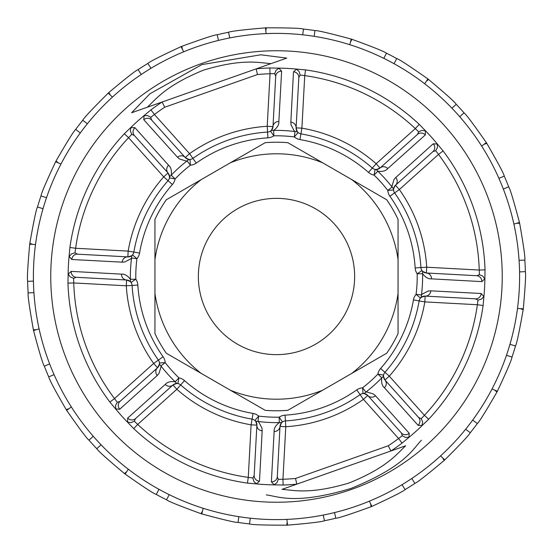 <?xml version="1.0" encoding="UTF-8"?>
<svg xmlns="http://www.w3.org/2000/svg" width="553" height="553" viewBox="0 0 553 553"><rect width="100%" height="100%" fill="white"/><g stroke="black" fill="none" stroke-linecap="round" stroke-linejoin="round"><path stroke-width="0.83" d="M351.183 39.069A248.898 248.898 17.2 0 1 351.936 39.311C373.185 47.04 384.694 51.678 386.464 53.212L383.789 58.342A243.106 243.106 0 0 0 314.18 36.332L314.94 30.588C317.27 30.346 329.346 33.173 351.183 39.069L349.814 44.71M265.475 27.85A248.898 248.898 -2.8 0 1 266.263 27.816C288.88 27.809 301.281 28.231 303.466 29.067L302.705 34.804A243.106 243.106 0 0 0 229.765 37.929L228.513 32.274C230.622 31.251 242.94 29.772 265.475 27.85L266.117 33.615M181.094 46.611A248.898 248.898 -22.8 0 1 181.819 46.314C203.075 38.579 214.868 34.728 217.211 34.77L218.456 40.424A243.106 243.106 0 0 0 150.983 68.296L147.879 63.415C149.504 61.736 160.577 56.13 181.094 46.611L183.665 51.816M108.222 93.104A248.898 248.898 -42.8 0 1 108.803 92.579C126.125 78.035 135.893 70.383 138.112 69.623L141.215 74.51A243.106 243.106 0 0 0 87.346 123.782L82.756 120.257C83.71 118.121 92.199 109.072 108.222 93.104L112.418 97.114M55.646 161.718A248.898 248.898 -62.8 0 1 56.012 161.027C67.321 141.437 73.881 130.909 75.699 129.43L80.289 132.962A243.106 243.106 0 0 0 46.521 197.691L40.998 195.942C41.164 193.605 46.051 182.2 55.646 161.718L60.961 164.054M29.71 244.177A248.898 248.898 -82.8 0 1 29.814 243.403C33.74 221.124 36.304 208.986 37.507 206.981L43.03 208.723A243.106 243.106 0 0 0 33.436 281.097L27.65 281.346C27.007 279.099 27.698 266.705 29.71 244.177L35.503 244.55M33.539 330.535A248.898 248.898 -102.8 0 1 33.367 329.768C29.44 307.496 27.698 295.212 28.148 292.91L33.927 292.668A243.106 243.106 0 0 0 49.666 363.957L44.316 366.169C42.94 364.268 39.353 352.392 33.539 330.535L39.104 328.904M66.671 410.374A248.898 248.898 -122.8 0 1 66.249 409.711C54.941 390.128 49.099 379.178 48.733 376.863L54.083 374.658A243.106 243.106 0 0 0 93.257 436.262L88.985 440.167C87.049 438.861 79.611 428.928 66.671 410.374L71.344 406.939M125.116 474.066A248.898 248.898 -142.8 0 1 124.494 473.589C107.164 459.052 97.936 450.757 96.796 448.711L101.068 444.806A243.106 243.106 0 0 0 158.953 489.301L156.271 494.43C154.004 493.864 143.614 487.075 125.116 474.066L128.331 469.241M201.817 513.931A248.898 248.898 -162.8 0 1 201.064 513.689C179.815 505.96 168.306 501.322 166.536 499.788L169.211 494.659A243.106 243.106 0 0 0 238.82 516.668L238.06 522.412C235.73 522.654 223.654 519.827 201.817 513.931L203.186 508.29M287.525 525.15A248.898 248.898 177.2 0 1 286.737 525.184C264.12 525.191 251.719 524.769 249.534 523.933L250.295 518.196A243.106 243.106 0 0 0 323.235 515.071L324.487 520.726C322.378 521.749 310.06 523.228 287.525 525.15L286.883 519.385M371.54 506.534A248.898 248.898 -22.4 0 1 371.181 506.686C349.925 514.421 338.132 518.272 335.789 518.23L334.544 512.576A243.106 243.106 0 0 0 402.017 484.705L405.121 489.585C403.496 491.264 392.423 496.87 371.906 506.389A248.898 248.898 157.4 0 1 371.54 506.534M444.778 459.896A248.898 248.898 137.2 0 1 444.197 460.421C426.875 474.965 417.107 482.617 414.888 483.377L411.785 478.49A243.106 243.106 0 0 0 465.654 429.218L470.244 432.743C469.29 434.879 460.801 443.928 444.778 459.896L440.582 455.886M497.354 391.282A248.898 248.898 117.2 0 1 496.988 391.973C485.679 411.563 479.119 422.091 477.301 423.57L472.711 420.038A243.106 243.106 0 0 0 506.479 355.309L512.002 357.058C511.836 359.395 506.949 370.8 497.354 391.282L492.039 388.946M523.29 308.823A248.898 248.898 97.2 0 1 523.186 309.597C519.26 331.876 516.696 344.014 515.493 346.019L509.97 344.277A243.106 243.106 0 0 0 519.564 271.903L525.35 271.654C525.993 273.901 525.302 286.295 523.29 308.823L517.497 308.45M519.461 222.465A248.898 248.898 77.2 0 1 519.633 223.232C523.56 245.504 525.302 257.788 524.852 260.09L519.073 260.332A243.106 243.106 0 0 0 503.334 189.043L508.684 186.831C510.06 188.732 513.647 200.608 519.461 222.465L513.896 224.096M486.329 142.626A248.898 248.898 57.2 0 1 486.751 143.289C498.059 162.872 503.901 173.822 504.267 176.137L498.917 178.343A243.106 243.106 0 0 0 459.743 116.738L464.015 112.833C465.951 114.139 473.389 124.072 486.329 142.626L481.656 146.061M427.884 78.934A248.898 248.898 37.2 0 1 428.506 79.411C445.836 93.948 455.064 102.243 456.204 104.289L451.932 108.194A243.106 243.106 0 0 0 394.047 63.699L396.729 58.57C398.996 59.136 409.386 65.925 427.884 78.934L424.669 83.759M456.204 104.289A248.898 248.898 0 0 1 464.015 112.833M504.267 176.137A248.898 248.898 0 0 1 508.684 186.831M524.852 260.09A248.898 248.898 0 0 1 525.35 271.654M515.493 346.019A248.898 248.898 0 0 1 512.002 357.058M477.301 423.57A248.898 248.898 0 0 1 470.244 432.743M414.888 483.377A248.898 248.898 0 0 1 405.121 489.585M369.335 501.184L371.906 506.389M335.789 518.23A248.898 248.898 0 0 1 324.487 520.726M249.534 523.933A248.898 248.898 0 0 1 238.06 522.412M166.536 499.788A248.898 248.898 0 0 1 156.271 494.43M96.796 448.711A248.898 248.898 0 0 1 88.985 440.167M48.733 376.863A248.898 248.898 0 0 1 44.316 366.169M28.148 292.91A248.898 248.898 0 0 1 27.65 281.346M37.507 206.981A248.898 248.898 0 0 1 40.998 195.942M75.699 129.43A248.898 248.898 0 0 1 82.756 120.257M138.112 69.623A248.898 248.898 0 0 1 147.879 63.415M217.211 34.77A248.898 248.898 0 0 1 228.513 32.274M303.466 29.067A248.898 248.898 0 0 1 314.94 30.588M386.464 53.212A248.898 248.898 0 0 1 396.729 58.57M201.472 63.588A225.742 225.742 0 0 1 498.398 317.982A225.742 225.742 0 0 1 129.63 447.93A225.742 225.742 0 0 1 201.472 63.588M69.899 247.468L75.623 248.269L75.008 252.866L77.503 254.173L127.847 256.889L131.559 255.804L132.54 254.892L136.923 258.673A140.711 140.711 0 0 0 135.817 279.203L131.054 282.493L130.176 281.484L126.602 280.005L76.259 277.288L73.632 278.318L73.749 282.949L67.971 283.136L68.15 272.982A208.377 208.377 0 0 1 68.98 257.58L69.899 247.468A208.633 208.633 0 0 1 124.356 133.743L131.662 126.685A208.377 208.377 0 0 1 143.137 116.386L150.941 109.881A208.633 208.633 0 0 1 162.133 102.008L131.607 112.757L149.87 93.823L201.831 64.611L260.76 54.795L286.731 58.093L256.212 68.855A208.633 208.633 0 0 1 269.864 67.971L280.018 68.15A208.377 208.377 0 0 1 295.42 68.98L305.533 69.899A208.633 208.633 0 0 1 419.257 124.356L426.315 131.662A208.377 208.377 0 0 1 436.614 143.137L443.119 150.941A208.633 208.633 0 0 1 485.029 269.864L484.85 280.018A208.377 208.377 0 0 1 484.02 295.42L483.101 305.533L477.377 304.731L477.992 300.134L475.497 298.827L425.153 296.111L421.441 297.196L420.46 298.108A5.786 5.786 0 0 1 425.153 296.111A5.786 5.412 -86.9 0 0 430.849 290.837L481.2 293.498L483.799 296.505L484.02 295.42M483.101 305.533A208.633 208.633 0 0 1 428.644 419.257L421.338 426.315A208.377 208.377 0 0 1 409.863 436.614L402.059 443.119L398.582 438.501L402.266 435.695L401.423 432.999L367.745 395.478L364.351 393.618L363.017 393.577A5.786 5.786 0 0 1 367.745 395.478L363.439 399.349A150.499 150.499 0 0 1 285.783 426.709L282.949 479.251L283.136 485.029L272.982 484.85A208.377 208.377 0 0 1 257.58 484.02L247.468 483.101A208.633 208.633 0 0 1 133.743 428.644L126.685 421.338A208.377 208.377 0 0 1 116.386 409.863L109.881 402.059A208.633 208.633 0 0 1 67.971 283.136M402.059 443.119A208.633 208.633 0 0 1 390.867 450.992L281.989 489.37C293.975 490.193 309.618 494.7 348.881 483.066C387.01 467.707 396.936 453.889 405.681 445.78L390.895 450.992M421.393 440.243C413.022 448.787 405.46 466.352 351.01 488.444C294.867 505.214 278.38 496.324 266.269 494.907M300.155 482.963L296.788 484.145A208.633 208.633 0 0 1 283.136 485.029M484.85 280.018L484.746 278.919L481.843 281.622L431.499 278.857C428.388 279.134 425.423 277.412 422.596 273.694A146.123 146.123 0 0 1 421.448 295.012L422.264 294.12L428.222 291.009L430.849 290.837M426.315 131.662L425.464 130.957L425.319 134.925L387.764 168.568C385.766 170.967 382.448 171.845 377.823 171.209A146.123 146.123 0 0 1 392.084 187.094L392.036 185.884L394.04 179.469L395.775 177.492L433.262 143.773L437.229 144.063L436.614 143.137M280.018 68.15L278.919 68.254L281.622 71.157L278.857 121.501C279.134 124.612 277.412 127.577 273.694 130.404A146.123 146.123 0 0 1 295.012 131.552L294.12 130.736L291.009 124.778L290.837 122.151L293.498 71.8L296.505 69.201L295.42 68.98M131.662 126.685L130.957 127.536L134.925 127.681L168.568 165.236C170.967 167.234 171.845 170.552 171.209 175.177A146.123 146.123 0 0 1 187.094 160.916L185.884 160.964L179.469 158.96L177.492 157.225L143.773 119.738L144.063 115.771L143.137 116.386M68.15 272.982L68.254 274.081L71.157 271.378L121.501 274.143C124.612 273.866 127.577 275.588 130.404 279.306A146.123 146.123 0 0 1 131.552 257.988L130.736 258.88L124.778 261.991L122.151 262.163L71.8 259.502L69.201 256.495L68.98 257.58M126.685 421.338L127.536 422.043L127.681 418.075L165.236 384.432C167.234 382.033 170.552 381.155 175.177 381.791A146.123 146.123 0 0 1 160.916 365.906L160.964 367.116L158.96 373.531L157.225 375.508L119.738 409.227L115.771 408.937L116.386 409.863M272.982 484.85L274.081 484.746L271.378 481.843L274.143 431.499C273.866 428.388 275.588 425.423 279.306 422.596A146.123 146.123 0 0 1 257.988 421.448L258.88 422.264L261.991 428.222L262.163 430.849L259.502 481.2L256.495 483.799L257.58 484.02M421.338 426.315L422.043 425.464L418.075 425.319L384.432 387.764C382.033 385.766 381.155 382.448 381.791 377.823A146.123 146.123 0 0 1 365.906 392.084L367.116 392.036L373.531 394.04L375.508 395.775L409.227 433.262L408.937 437.229L409.863 436.614M109.881 402.059L114.499 398.582L153.651 363.439A150.499 150.499 0 0 1 126.291 285.783L73.749 282.949A202.854 202.854 0 0 0 114.499 398.582L117.305 402.266L120.001 401.423L157.522 367.745L159.382 364.351L159.423 363.017L165.202 362.595A140.711 140.711 0 0 0 178.93 377.893L177.893 383.588L176.559 383.492L172.985 384.971L135.464 418.649L134.338 421.234L137.697 424.428A202.854 202.854 0 0 0 248.269 477.377L252.866 477.992L254.173 475.497L256.889 425.153L255.804 421.441L254.892 420.46L258.673 416.077A140.711 140.711 0 0 0 279.203 417.183A11.578 11.578 0 0 1 285.072 415.158A138.921 138.921 0 0 0 356.747 389.9A11.578 11.578 0 0 1 362.595 387.798L365.906 392.084A5.786 4.77 85.8 0 1 363.017 393.577L362.595 387.798A140.711 140.711 0 0 0 377.893 374.07L383.588 375.107L383.492 376.441L384.971 380.015L418.649 417.536L421.234 418.662L424.428 415.303A202.854 202.854 0 0 0 477.377 304.731L424.835 301.897L425.153 296.111M356.747 389.9L360.093 394.621A5.786 5.786 0 0 1 363.017 393.577A5.786 5.786 0 0 0 360.093 394.621A144.706 144.706 0 0 1 285.431 420.93A5.786 5.786 0 0 0 282.493 421.946A5.786 4.77 -124.7 0 1 279.306 422.596L279.203 417.183L282.493 421.946L281.484 422.824L280.005 426.398L277.288 476.741L278.318 479.368L282.949 479.251A202.854 202.854 0 0 0 295.537 478.456L296.788 484.145M168.029 172.985L134.351 135.464L131.766 134.338L128.573 137.697A202.854 202.854 0 0 0 75.623 248.269L128.165 251.103L127.847 256.889A5.786 5.786 0 0 0 133.867 252.085A144.706 144.706 0 0 1 168.057 180.686A5.786 5.786 0 0 0 169.412 177.893L169.508 176.559L168.029 172.985L163.723 176.849L168.057 180.686A5.786 5.786 0 0 0 169.412 177.893A5.786 4.77 10.3 0 1 171.209 175.177L175.107 178.93L169.412 177.893A5.786 5.786 0 0 0 168.029 172.985A5.786 5.412 138.1 0 1 168.568 165.236M150.941 109.881L154.418 114.499L150.734 117.305L151.577 120.001L185.255 157.522L188.649 159.382L189.983 159.423A5.786 5.786 0 0 0 192.907 158.379A144.706 144.706 0 0 1 267.569 132.07A5.786 5.786 0 0 0 270.507 131.054L271.516 130.176L272.995 126.602L275.712 76.259L274.682 73.632L270.051 73.749L269.864 67.971M428.644 419.257L424.428 415.303L389.277 376.151A150.499 150.499 0 0 0 424.835 301.897L419.133 300.915A5.786 5.786 0 0 1 420.46 298.108A5.786 5.786 0 0 0 419.133 300.915A144.706 144.706 0 0 1 384.943 372.314A5.786 5.786 0 0 0 384.971 380.015L389.277 376.151L384.943 372.314A5.786 5.786 0 0 0 383.588 375.107A5.786 4.77 -169.7 0 1 381.791 377.823L377.893 374.07A11.578 11.578 0 0 1 380.602 368.485A138.921 138.921 0 0 0 413.43 299.94A11.578 11.578 0 0 1 416.077 294.327L421.448 295.012A5.786 4.77 40.8 0 1 420.46 298.108L416.077 294.327A140.711 140.711 0 0 0 417.183 273.797L421.946 270.507L422.824 271.516L426.398 272.995L476.741 275.712L479.368 274.682L479.251 270.051A202.854 202.854 0 0 0 438.501 154.418L435.695 150.734L432.999 151.577L395.478 185.255L393.618 188.649L393.577 189.983L387.798 190.405A140.711 140.711 0 0 0 374.07 175.107L375.107 169.412A5.786 5.786 0 0 0 380.015 168.029L376.151 163.723L415.303 128.573A202.854 202.854 0 0 0 304.731 75.623L300.134 75.008L298.827 77.503L296.111 127.847L297.196 131.559L298.108 132.54A5.786 5.786 0 0 0 300.915 133.867A144.706 144.706 0 0 1 372.314 168.057A5.786 5.786 0 0 0 375.107 169.412L376.441 169.508L380.015 168.029L417.536 134.351L418.662 131.766L415.303 128.573L419.257 124.356M392.969 450.26L387.508 452.181L392.969 450.26M286.731 58.093L271.011 63.63C259.122 62.793 242.719 58.252 203.386 70.19C165.506 85.743 156.146 99.063 147.319 107.22L131.607 112.757M162.105 102.008L256.233 68.842M395.775 177.492A5.786 5.412 48.1 0 1 395.478 185.255A5.786 5.786 0 0 0 394.621 192.907A144.706 144.706 0 0 1 420.93 267.569A5.786 5.786 0 0 0 426.398 272.995L426.709 267.217L479.251 270.051L485.029 269.864M415.158 267.929L426.709 267.217A150.499 150.499 0 0 0 399.349 189.561L394.621 192.907A144.706 144.706 0 0 1 420.93 267.569A5.786 5.786 0 0 0 421.946 270.507A5.786 4.77 145.3 0 1 422.596 273.694L417.183 273.797A11.578 11.578 0 0 1 415.158 267.929A138.921 138.921 0 0 0 389.9 196.253A11.578 11.578 0 0 1 387.798 190.405L392.084 187.094A5.786 4.77 -4.2 0 1 393.577 189.983A5.786 5.786 0 0 0 394.621 192.907L389.9 196.253M393.612 188.677L393.577 189.983A5.786 5.786 0 0 1 395.478 185.255L399.349 189.561L438.501 154.418L443.119 150.941M305.533 69.899L304.731 75.623L301.897 128.165L296.111 127.847A5.786 5.786 0 0 0 298.108 132.54L294.327 136.923L295.012 131.552A5.786 4.77 -49.2 0 1 298.108 132.54A5.786 5.786 0 0 0 300.915 133.867A144.706 144.706 0 0 1 372.314 168.057A5.786 5.786 0 0 0 375.107 169.412A5.786 4.77 100.3 0 1 377.823 171.209L374.07 175.107A11.578 11.578 0 0 1 368.485 172.398A138.921 138.921 0 0 0 299.94 139.57A11.578 11.578 0 0 1 294.327 136.923A140.711 140.711 0 0 0 273.797 135.817L270.507 131.054A5.786 4.77 55.3 0 1 273.694 130.404L273.797 135.817A11.578 11.578 0 0 1 267.929 137.842A138.921 138.921 0 0 0 196.253 163.1A11.578 11.578 0 0 1 190.405 165.202L187.094 160.916A5.786 4.77 -94.2 0 1 189.983 159.423L190.405 165.202A140.711 140.711 0 0 0 175.107 178.93A11.578 11.578 0 0 1 172.398 184.515A138.921 138.921 0 0 0 139.57 253.06A11.578 11.578 0 0 1 136.923 258.673L131.552 257.988A5.786 4.77 -139.2 0 1 132.54 254.892A5.786 5.786 0 0 0 133.867 252.085A144.706 144.706 0 0 1 168.057 180.686L172.398 184.515M368.485 172.398L376.151 163.723A150.499 150.499 0 0 0 301.897 128.165L299.94 139.57M162.133 102.008L164.718 107.227A202.854 202.854 0 0 0 154.418 114.499L189.561 153.651L185.255 157.522A5.786 5.786 0 0 0 192.907 158.379A144.706 144.706 0 0 1 267.569 132.07A5.786 5.786 0 0 0 272.995 126.602L267.217 126.291L267.929 137.842M256.212 68.855L257.463 74.544A202.854 202.854 0 0 1 270.051 73.749L267.217 126.291A150.499 150.499 0 0 0 189.561 153.651L196.253 163.1M124.356 133.743L128.573 137.697L163.723 176.849A150.499 150.499 0 0 0 128.165 251.103L139.57 253.06M130.197 281.498L131.054 282.493A5.786 5.786 0 0 0 126.602 280.005L126.291 285.783L132.07 285.431A5.786 5.786 0 0 0 131.054 282.493A5.786 4.77 -34.7 0 1 130.404 279.306L135.817 279.203A11.578 11.578 0 0 1 137.842 285.072A138.921 138.921 0 0 0 163.1 356.747A11.578 11.578 0 0 1 165.202 362.595L160.916 365.906A5.786 4.77 175.8 0 1 159.423 363.017A5.786 5.786 0 0 0 158.379 360.093L153.651 363.439L157.522 367.745A5.786 5.786 0 0 0 158.379 360.093A144.706 144.706 0 0 1 132.07 285.431A5.786 5.786 0 0 0 126.602 280.005A5.786 5.412 -86.9 0 1 121.501 274.143M262.163 430.849A5.786 5.412 -176.9 0 1 256.889 425.153A5.786 5.786 0 0 0 252.085 419.133A144.706 144.706 0 0 1 180.686 384.943A5.786 5.786 0 0 0 172.985 384.971L176.849 389.277L137.697 424.428L133.743 428.644M184.515 380.602L176.849 389.277A150.499 150.499 0 0 0 251.103 424.835L252.085 419.133A144.706 144.706 0 0 1 180.686 384.943A5.786 5.786 0 0 0 177.893 383.588A5.786 4.77 -79.7 0 1 175.177 381.791L178.93 377.893A11.578 11.578 0 0 1 184.515 380.602A138.921 138.921 0 0 0 253.06 413.43A11.578 11.578 0 0 1 258.673 416.077L257.988 421.448A5.786 4.77 130.8 0 1 254.892 420.46A5.786 5.786 0 0 0 252.085 419.133L253.06 413.43M255.79 421.414L254.892 420.46A5.786 5.786 0 0 1 256.889 425.153L251.103 424.835L248.269 477.377L247.468 483.101M281.498 422.803L282.493 421.946A5.786 5.786 0 0 0 280.005 426.398L285.783 426.709L285.431 420.93A5.786 5.786 0 0 0 280.005 426.398A5.786 5.412 -176.9 0 1 274.143 431.499M285.072 415.158L285.431 420.93A144.706 144.706 0 0 0 360.093 394.621L363.439 399.349L398.582 438.501A202.854 202.854 0 0 1 388.282 445.773L390.867 450.992M375.508 395.775A5.786 5.412 138.1 0 1 367.745 395.478M277.288 476.741A5.786 5.412 -176.9 0 1 271.378 481.843M409.227 433.262A5.786 5.412 138.1 0 1 401.423 432.999M278.318 479.368L276.894 482.817L274.081 484.746M408.937 437.229L405.536 437.478L402.266 435.695M272.995 126.602A5.786 5.412 3.1 0 1 278.857 121.501M177.492 157.225A5.786 5.412 -41.9 0 1 185.255 157.522A5.786 5.786 0 0 0 189.983 159.43L188.677 159.388M275.712 76.259A5.786 5.412 3.1 0 1 281.622 71.157M143.773 119.738A5.786 5.412 -41.9 0 1 151.577 120.001M274.682 73.632L276.106 70.183L278.919 68.254M150.734 117.305L147.464 115.522L144.063 115.771M475.497 298.827A5.786 5.412 -86.9 0 0 481.2 293.498M483.799 296.505L481.573 299.09L477.992 300.134M422.043 425.464L422.665 422.105L421.234 418.662M418.075 425.319A5.786 5.412 -41.9 0 0 418.649 417.536M384.432 387.764A5.786 5.412 -41.9 0 0 384.971 380.015A5.786 5.786 0 0 1 383.588 375.107L383.485 376.413M76.259 277.288A5.786 5.412 -86.9 0 1 71.157 271.378M73.632 278.318L70.183 276.894L68.254 274.081M157.225 375.508A5.786 5.412 -131.9 0 1 157.522 367.745A5.786 5.786 0 0 0 159.423 363.017L159.388 364.323M119.738 409.227A5.786 5.412 -131.9 0 1 120.001 401.423M117.305 402.266L115.522 405.536L115.771 408.937M77.503 254.173A5.786 5.412 93.1 0 0 71.8 259.502M69.201 256.495L71.427 253.91L75.008 252.866M131.586 255.79L132.54 254.892A5.786 5.786 0 0 1 127.847 256.889A5.786 5.412 93.1 0 0 122.151 262.163M130.957 127.536L130.335 130.895L131.766 134.338M134.925 127.681A5.786 5.412 138.1 0 0 134.351 135.464M380.015 168.029A5.786 5.412 48.1 0 1 387.764 168.568M417.536 134.351A5.786 5.412 48.1 0 1 425.319 134.925M418.662 131.766L422.105 130.335L425.464 130.957M290.837 122.151A5.786 5.412 3.1 0 1 296.111 127.847A5.786 5.786 0 0 0 298.108 132.54L297.21 131.586M293.498 71.8A5.786 5.412 3.1 0 1 298.827 77.503M300.134 75.008L299.09 71.427L296.505 69.201M422.803 271.502L421.946 270.507A5.786 5.786 0 0 0 426.398 272.995A5.786 5.412 93.1 0 1 431.499 278.857M476.741 275.712A5.786 5.412 93.1 0 1 481.843 281.622M479.368 274.682L482.817 276.106L484.746 278.919M433.262 143.773A5.786 5.412 48.1 0 1 432.999 151.577M435.695 150.734L437.478 147.464L437.229 144.063M176.587 383.485L177.893 383.588A5.786 5.786 0 0 0 172.985 384.971A5.786 5.412 -131.9 0 1 165.236 384.432M135.464 418.649A5.786 5.412 -131.9 0 1 127.681 418.075M134.338 421.234L130.895 422.665L127.536 422.043M259.502 481.2A5.786 5.412 -176.9 0 1 254.173 475.497M252.866 477.992L253.91 481.573L256.495 483.799M351.839 179.642L386.706 199.771A134.289 134.289 0 0 1 398.056 219.423L398.056 259.682A122.711 122.711 0 0 0 351.839 179.642L287.843 142.695A134.289 134.289 0 0 0 265.157 142.695L201.161 179.642A122.711 122.711 0 0 0 154.944 259.682L154.944 219.423A134.289 134.289 0 0 1 166.294 199.771L201.161 179.642M154.944 259.682L154.944 333.577A134.289 134.289 0 0 0 166.294 353.229L230.283 390.176A122.711 122.711 0 0 0 322.717 390.176L351.839 373.358A122.711 122.711 0 0 0 398.056 293.318L398.056 333.577A134.289 134.289 0 0 1 386.706 353.229L351.839 373.358M230.283 390.176L265.157 410.305A134.289 134.289 0 0 0 287.843 410.305L322.717 390.176M322.717 162.824A122.711 122.711 0 0 0 230.283 162.824M154.944 293.318A122.711 122.711 0 0 0 201.161 373.358M344.173 315.569A78.139 78.139 0 0 0 276.5 198.361A78.139 78.139 0 0 0 208.827 315.569A78.139 78.139 0 0 0 344.173 315.569M398.056 293.318L398.056 259.682M351.936 39.311L350.885 41.316M266.263 27.816L265.965 30.056M181.819 46.314L182.31 48.526M108.803 92.579L110.019 94.487M56.012 161.027L57.802 162.402M29.814 243.403L31.97 244.08M33.367 329.768L35.634 329.671M66.249 409.711L68.344 408.847M124.494 473.589L126.16 472.062M201.064 513.689L202.115 511.684M286.737 525.184L287.035 522.944M371.181 506.686L370.69 504.474M444.197 460.421L442.981 458.513M496.988 391.973L495.198 390.598M523.186 309.597L521.03 308.92M519.633 223.232L517.366 223.329M486.751 143.289L484.656 144.153M428.506 79.411L426.84 80.938M394.047 63.699A243.106 243.106 0 0 0 383.789 58.342M314.18 36.332A243.106 243.106 0 0 0 302.705 34.804M229.765 37.929A243.106 243.106 0 0 0 218.456 40.424M150.983 68.296A243.106 243.106 0 0 0 141.215 74.51M87.346 123.782A243.106 243.106 0 0 0 80.289 132.962M46.521 197.691A243.106 243.106 0 0 0 43.03 208.723M33.436 281.097A243.106 243.106 0 0 0 33.927 292.668M49.666 363.957A243.106 243.106 0 0 0 54.083 374.658M93.257 436.262A243.106 243.106 0 0 0 101.068 444.806M158.953 489.301A243.106 243.106 0 0 0 169.211 494.659M238.82 516.668A243.106 243.106 0 0 0 250.295 518.196M323.235 515.071A243.106 243.106 0 0 0 334.544 512.576M402.017 484.705A243.106 243.106 0 0 0 411.785 478.49M465.654 429.218A243.106 243.106 0 0 0 472.711 420.038M506.479 355.309A243.106 243.106 0 0 0 509.97 344.277M519.564 271.903A243.106 243.106 0 0 0 519.073 260.332M503.334 189.043A243.106 243.106 0 0 0 498.917 178.343M459.743 116.738A243.106 243.106 0 0 0 451.932 108.194M295.537 478.456L388.282 445.773M413.43 299.94L419.133 300.915A144.706 144.706 0 0 1 384.943 372.314L380.602 368.485M163.1 356.747L158.379 360.093A144.706 144.706 0 0 1 132.07 285.431L137.842 285.072M257.463 74.544L164.718 107.227M363.017 393.577L364.323 393.612M271.502 130.197L270.507 131.054M420.46 298.108L421.414 297.21M169.515 176.587L169.412 177.893M376.413 169.515L375.107 169.412"/></g></svg>

